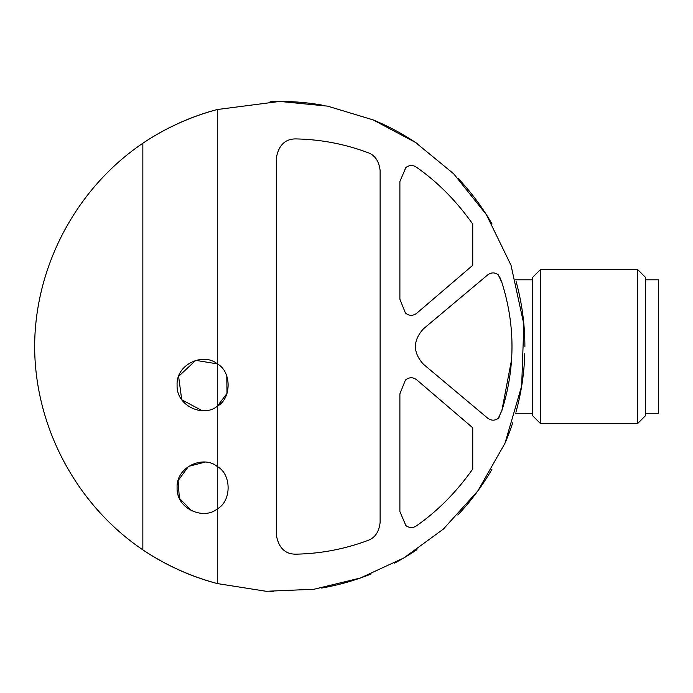<?xml version="1.0" encoding="UTF-8"?>
<svg xmlns="http://www.w3.org/2000/svg" width="693" height="693" viewBox="0 0 693 693"><rect width="100%" height="100%" fill="white"/><g stroke="black" fill="none" stroke-linecap="round" stroke-linejoin="round"><path stroke-width="1.04" d="M405.431 313.045C409.242 316.043 413.054 316.077 416.874 313.132L472.747 265.298L472.747 224.099C456.436 200.996 437.655 182.034 416.406 167.204C412.863 164.865 409.355 164.969 405.881 167.515L399.887 181.505L399.887 299.185L405.431 313.045L399.887 299.185M416.406 525.874C412.863 528.213 409.355 528.109 405.881 525.563L399.887 511.581L405.881 525.563C409.355 528.118 412.863 528.222 416.406 525.874C437.655 511.053 456.436 492.082 472.747 468.988L472.747 427.789L416.874 379.955C413.054 377.009 409.242 377.035 405.431 380.033C409.242 377.035 413.054 377.009 416.874 379.955M499.488 276.386L501.836 282.372L498.18 274.679C494.603 272.219 491.06 272.332 487.56 275.017L423.414 328.846C412.777 340.67 412.777 352.468 423.414 364.241L487.56 418.061C491.06 420.746 494.603 420.868 498.18 418.407L499.488 416.701M367.576 152.529C344.612 143.971 320.729 139.432 295.937 138.921C320.729 139.432 344.612 143.971 367.576 152.529C374.818 154.963 379.002 160.984 380.119 170.573L380.119 522.513C379.002 532.094 374.826 538.106 367.576 540.557C344.612 549.116 320.729 553.655 295.937 554.166C320.729 553.655 344.612 549.116 367.576 540.557M217.264 406.219L217.264 363.868C231.679 371.474 231.774 398.501 217.264 406.219C203.881 417.714 176.204 406.367 177.096 385.083C176.065 363.868 203.794 352.321 217.264 363.868L217.264 109.529L279.764 101.429L327.581 106.133L373.033 119.863L415.497 142.437L453.646 173.77L486.339 214.587L511.01 265.22L523.847 324.263L521.664 386.07L504.989 443.269L477.798 490.973L443.373 529.088L403.811 557.952L360.403 578.005L314.042 589.249L266.164 591.285L217.264 583.558L217.264 508.887C203.881 520.382 176.204 509.026 177.096 487.751C176.065 466.536 203.794 454.989 217.264 466.528L217.264 406.219L227.009 393.416L226.776 376.022M501.836 282.372C515.367 325.043 515.367 367.827 501.836 410.706L511.651 359.295M205.033 462.144L188.505 466.38L178.092 480.665L179.383 498.284L191.71 510.871M217.264 363.868L195.764 360.36L178.612 376.368L181.722 399.74L202.191 410.689M217.264 583.558A245.114 245.114 0 0 1 178.621 569.819A245.114 245.114 0 0 0 217.264 583.558C190.636 576.411 165.826 565.176 142.845 549.852L142.845 143.234C165.731 127.945 190.54 116.71 217.264 109.529A245.114 245.114 0 0 0 178.543 123.302A245.114 245.114 0 0 1 217.264 109.529M142.845 143.234A245.114 245.114 0 0 1 170.478 127.14A245.114 245.114 0 0 0 142.845 143.234C76.351 188.219 34.823 266.259 34.65 346.543C34.823 426.827 76.351 504.859 142.845 549.852A245.114 245.114 0 0 0 173.571 567.463A245.114 245.114 0 0 1 142.845 549.852M279.764 101.429A245.114 245.114 0 0 1 322.028 105.093A245.114 245.114 0 0 0 270.131 101.611A245.114 245.114 0 0 1 279.764 101.429M371.335 119.17A245.114 245.114 0 0 1 417.177 143.564A245.114 245.114 0 0 0 371.335 119.17M457.934 178.196A245.114 245.114 0 0 1 492.056 223.995A245.114 245.114 0 0 0 457.934 178.196M515.982 281.098A245.114 245.114 0 0 1 524.887 346.656A245.114 245.114 0 0 0 515.982 281.098M524.792 353.369A245.114 245.114 0 0 1 515.913 412.257A245.114 245.114 0 0 0 524.792 353.369M512.725 422.782A245.114 245.114 0 0 1 505.422 442.255A245.114 245.114 0 0 0 512.725 422.782M491.926 469.3A245.114 245.114 0 0 1 457.787 515.038A245.114 245.114 0 0 0 491.926 469.3M416.969 549.662A245.114 245.114 0 0 1 394.508 563.14A245.114 245.114 0 0 0 416.969 549.662M371.11 574.003A245.114 245.114 0 0 1 321.578 588.062A245.114 245.114 0 0 0 371.11 574.003M273.38 591.571A245.114 245.114 0 0 1 270.027 591.467A245.114 245.114 0 0 0 273.38 591.571M217.264 466.528C231.679 474.142 231.774 501.169 217.264 508.887L217.264 466.528M295.937 554.166C285.144 554.261 278.603 547.842 276.299 534.918L276.299 158.16C278.603 145.244 285.144 138.825 295.937 138.921M399.887 511.581L399.887 393.893L405.431 380.033M501.836 410.706L498.18 418.407C494.603 420.859 491.068 420.738 487.56 418.061M540.453 269.542L532.579 277.417L532.579 415.67L540.453 423.544L637.647 423.544L637.647 269.542L540.453 269.542L540.453 423.544M637.647 269.542L645.521 277.417L645.521 415.67L637.647 423.544M645.521 279.807L658.35 279.807L658.35 413.279L645.521 413.279M515.627 413.279L532.579 413.279M515.627 279.807L532.579 279.807"/></g></svg>
